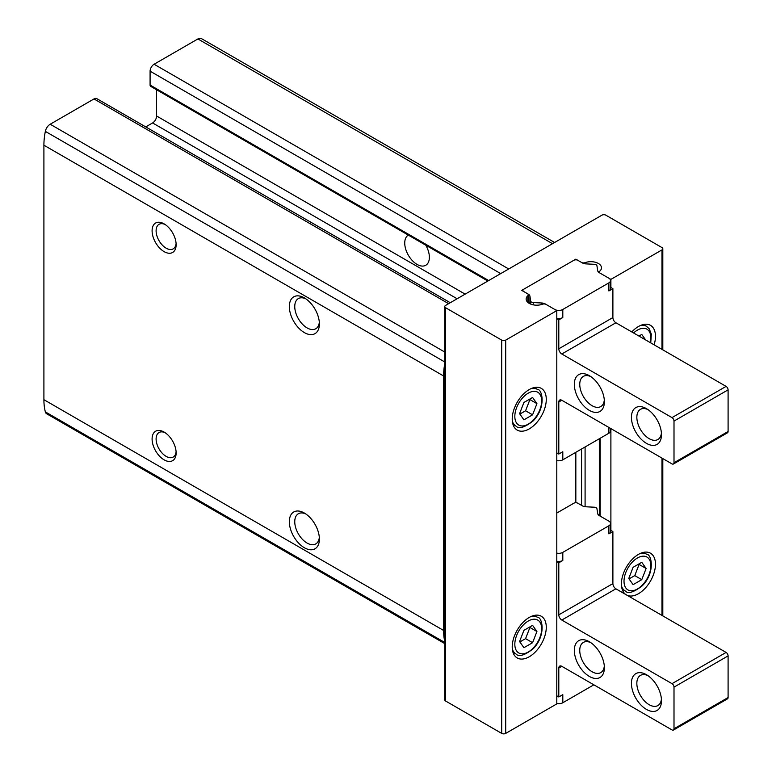 <?xml version="1.0" encoding="UTF-8"?>
<svg xmlns="http://www.w3.org/2000/svg" width="772" height="772" viewBox="0 0 772 772"><rect width="100%" height="100%" fill="white"/><g stroke="black" fill="none" stroke-linecap="round" stroke-linejoin="round"><path stroke-width="1.16" d="M444.778 363.496A63.748 36.805 120 0 0 443.601 375.974L443.601 630.454A63.748 36.805 120 0 0 444.778 641.571M450.269 302.72L96.828 98.662A5.665 3.271 120 0 0 93.991 98.941L50.19 124.234A7.083 4.092 120 0 0 45.336 131.375A63.748 36.805 120 0 0 43.907 145.213L43.907 399.693A63.748 36.805 120 0 0 45.336 411.881A7.083 4.092 120 0 0 46.648 413.763L444.778 643.626M554.595 242.485L201.444 38.6A7.083 4.092 120 0 0 197.902 38.947L154.101 64.24A5.665 3.271 120 0 0 150.086 71.178L150.086 85.065A2.837 1.64 120 0 0 150.675 86.358L487.846 281.027M164.118 432.079L164.118 432.079A17.003 9.814 60 0 1 176.132 452.894A17.003 9.814 60 0 1 164.118 459.842A17.003 9.814 60 0 1 152.094 439.017A17.003 9.814 60 0 1 164.118 432.079M164.118 223.87L164.118 223.87A17.003 9.814 60 0 1 176.132 244.685A17.003 9.814 60 0 1 164.118 251.633A17.003 9.814 60 0 1 152.094 230.809A17.003 9.814 60 0 1 164.118 223.87L164.118 223.87M304.361 513.042L304.361 513.042A21.249 12.265 60 0 1 319.386 539.068A21.249 12.265 60 0 1 304.361 547.744A21.249 12.265 60 0 1 289.336 521.718A21.249 12.265 60 0 1 304.361 513.042M304.361 297.895L304.361 297.895A21.249 12.265 60 0 1 319.386 323.922A21.249 12.265 60 0 1 304.361 332.597A21.249 12.265 60 0 1 289.336 306.571A21.249 12.265 60 0 1 304.361 297.895M145.744 126.907L152.595 122.941A5.665 3.271 120 0 0 156.6 116.003L156.6 89.784M425.787 245.197A17.418 10.055 60 0 1 425.768 265.269A17.418 10.055 60 0 1 408.359 255.233A17.418 10.055 60 0 1 408.32 235.113M319.318 322.242A17.418 10.055 60 0 1 315.777 328.766A17.418 10.055 60 0 1 298.359 318.711A17.418 10.055 60 0 1 298.359 298.6A17.418 10.055 60 0 1 305.78 298.793M319.318 537.389A17.418 10.055 60 0 1 315.777 543.913A17.418 10.055 60 0 1 298.359 533.857A17.418 10.055 60 0 1 298.359 513.747A17.418 10.055 60 0 1 305.78 513.949M556.795 310.624L546.065 304.419A2.837 1.64 0 0 0 542.523 304.207A10.625 6.137 0 0 1 531.676 304.438A10.625 6.137 0 0 1 526.137 299.053A10.625 6.137 0 0 1 527.836 295.724A2.837 1.64 0 0 0 528.289 294.836A2.837 1.64 0 0 0 527.459 293.678L521.737 290.378L575.835 259.141L581.557 262.451A2.837 1.64 0 0 0 585.089 262.663A10.625 6.137 0 0 1 595.936 262.432A10.625 6.137 0 0 1 601.484 267.816A10.625 6.137 0 0 1 599.786 271.146A2.837 1.64 0 0 0 599.333 272.033A2.837 1.64 0 0 0 600.162 273.192L610.893 279.387L661.98 249.896A2.837 1.64 0 0 0 662.81 248.738A2.837 1.64 0 0 0 661.98 247.58L605.885 215.195A2.837 1.64 0 0 0 601.88 215.195L445.608 305.413A2.837 1.64 0 0 0 444.778 306.571A2.837 1.64 0 0 0 445.608 307.729L501.703 340.114A2.837 1.64 0 0 0 505.708 340.114L556.795 310.624L556.795 703.9L505.708 733.4A2.837 1.64 0 0 1 501.703 733.4L445.608 701.015A2.837 1.64 0 0 1 444.778 699.857L444.778 306.571M512.222 646.936A24.086 13.906 -60 0 1 522.731 622.695A24.086 13.906 -60 0 1 541.288 616.249A24.086 13.906 -60 0 1 541.288 644.06A24.086 13.906 -60 0 1 517.211 657.956A24.086 13.906 -60 0 1 512.222 646.936M512.222 419.061A24.086 13.906 -60 0 1 522.731 394.82A24.086 13.906 -60 0 1 541.288 388.374A24.086 13.906 -60 0 1 541.288 416.185A24.086 13.906 -60 0 1 517.211 430.091A24.086 13.906 -60 0 1 512.222 419.061M575.835 259.141L575.835 259.826M575.835 452.315L575.835 502.736M610.893 279.387L610.893 287.483M610.893 428.605L610.893 530.393M625.706 594.469A24.086 13.906 -60 0 1 621.412 583.893A24.086 13.906 -60 0 1 631.921 559.661A24.086 13.906 -60 0 1 650.478 553.206A24.086 13.906 -60 0 1 650.835 580.399A24.086 13.906 -60 0 1 627.125 595.289M631.786 331.931A24.086 13.906 -60 0 1 650.478 325.33A24.086 13.906 -60 0 1 654.116 344.823M176.093 243.45A14.166 8.183 60 0 1 173.198 248.864A14.166 8.183 60 0 1 159.032 240.681A14.166 8.183 60 0 1 159.032 224.324A14.166 8.183 60 0 1 165.16 224.527M176.093 451.659A14.166 8.183 60 0 1 173.198 457.072A14.166 8.183 60 0 1 159.032 448.889A14.166 8.183 60 0 1 159.032 432.532A14.166 8.183 60 0 1 165.16 432.735M645.643 339.941L641.773 334.43L638.936 336.071M641.773 562.306L633.098 567.314L628.765 578.489L633.098 584.665L641.773 579.656L646.116 568.472L641.773 562.306M532.583 397.474L523.908 402.482L519.575 413.657L523.908 419.833L532.583 414.825L536.926 403.64L532.583 397.474M532.583 625.349L523.908 630.357L519.575 641.532L523.908 647.708L532.583 642.7L536.926 631.515L532.583 625.349M519.865 641.947L525.578 638.647L532.583 642.7M525.578 638.647L529.91 627.472L536.926 631.515M519.865 414.072L525.578 410.772L532.583 414.825M525.578 410.772L529.91 399.597L536.926 403.64M629.055 578.904L634.767 575.603L641.773 579.656M634.767 575.603L639.1 564.428L646.116 568.472M528.289 294.161A5.665 3.271 0 0 1 529.93 296.187L530.673 301.08A2.837 1.64 0 0 0 533.249 302.566L541.722 303A5.665 3.271 0 0 1 545.235 303.946L554.798 309.466A5.665 3.271 0 0 0 562.807 309.466L608.886 282.861L608.886 290.957A5.665 3.271 0 0 0 610.546 288.641L610.546 280.545A5.665 3.271 0 0 0 608.886 278.229L599.333 272.709A5.665 3.271 0 0 1 597.692 270.683L596.949 265.79A2.837 1.64 0 0 0 594.372 264.304L585.9 263.879A5.665 3.271 0 0 1 582.387 262.934L577.832 260.299A2.837 1.64 0 0 0 573.828 260.299L523.744 289.22A2.837 1.64 0 0 0 522.914 290.378A2.837 1.64 0 0 0 523.744 291.536L528.289 294.161L528.289 302.257A5.665 3.271 0 0 1 529.138 302.875A10.625 6.137 0 0 0 528.781 303.097M608.886 290.957L612.891 288.641L610.546 287.29M529.717 303.647A5.665 3.271 0 0 0 529.138 302.875M556.795 318.305A5.665 3.271 0 0 0 562.807 317.562L558.803 319.869L556.795 318.72M599.333 272.217A10.625 6.137 0 0 0 597.904 271.329M556.795 452.894L558.803 454.052L562.807 451.736L562.807 459.832L608.886 433.227A5.665 3.271 0 0 0 610.546 430.921L610.546 428.402M589.354 410.386A21.249 12.265 -120 0 0 604.379 401.71A21.249 12.265 -120 0 0 589.354 375.684A21.249 12.265 -120 0 0 574.329 384.36A21.249 12.265 -120 0 0 589.354 410.386M646.453 443.35A21.249 12.265 -120 0 0 661.479 434.675A21.249 12.265 -120 0 0 646.453 408.649A21.249 12.265 -120 0 0 631.428 417.324A21.249 12.265 -120 0 0 646.453 443.35M558.803 454.052L558.803 402L561.804 400.263A4.246 2.451 -120 0 0 559.681 400.05A4.246 2.451 -120 0 0 558.803 402M561.804 400.263L671.997 463.885A2.837 1.64 -120 0 0 673.416 464.02A2.837 1.64 -120 0 0 674.004 462.727L674.004 421.087A2.837 1.64 -120 0 0 671.997 417.613L561.804 354.001L615.902 322.764A4.246 2.451 -120 0 1 612.891 317.562L612.891 288.641M558.803 319.869L558.803 348.79A4.246 2.451 -120 0 0 561.804 354.001M673.416 464.02L727.513 432.793A2.837 1.64 -120 0 0 728.092 431.5L728.092 389.85A2.837 1.64 -120 0 0 726.095 386.386L615.902 322.764M647.872 409.546A17.418 10.055 -120 0 0 640.451 409.353A17.418 10.055 -120 0 0 637.788 423.307A17.418 10.055 -120 0 0 649.165 438.66A17.418 10.055 -120 0 0 657.869 439.519A17.418 10.055 -120 0 0 661.411 432.995M590.773 376.582A17.418 10.055 -120 0 0 583.352 376.389A17.418 10.055 -120 0 0 580.689 390.342A17.418 10.055 -120 0 0 592.066 405.696A17.418 10.055 -120 0 0 600.77 406.555A17.418 10.055 -120 0 0 604.312 400.031M556.795 460.585A5.665 3.271 0 0 0 562.807 459.832M608.886 282.861A5.665 3.271 0 0 0 610.546 280.545M593.861 684.822L562.807 702.752L562.807 694.646L558.803 696.962L556.795 695.804M597.904 514.239A10.625 6.137 180 0 1 599.333 515.127M610.546 530.2L612.891 531.551L608.886 533.867A5.665 3.271 180 0 0 610.546 531.551L610.546 523.455A5.665 3.271 180 0 1 608.886 525.771L562.807 552.376A5.665 3.271 180 0 1 556.795 553.119M556.795 513.042L573.828 503.219A2.837 1.64 180 0 1 577.832 503.219L582.387 505.843A5.665 3.271 180 0 0 585.9 506.789L594.372 507.214A2.837 1.64 180 0 1 596.949 508.7L597.692 513.592A5.665 3.271 180 0 0 599.333 515.628L608.886 521.139A5.665 3.271 180 0 1 610.546 523.455M612.891 531.551L612.891 583.603L558.803 614.84A4.246 2.451 60 0 0 561.804 620.041L671.997 683.664A2.837 1.64 60 0 1 674.004 687.128L674.004 728.768A2.837 1.64 60 0 1 673.416 730.071A2.837 1.64 60 0 1 671.997 729.926L561.804 666.313L558.803 668.05L558.803 696.962M673.416 730.071L727.513 698.843A2.837 1.64 60 0 0 728.092 697.541L728.092 655.901A2.837 1.64 60 0 0 726.095 652.427L615.902 588.814A4.246 2.451 60 0 1 612.891 583.603M646.453 674.699L646.453 674.699A21.249 12.265 60 0 1 661.479 700.725A21.249 12.265 60 0 1 646.453 709.4A21.249 12.265 60 0 1 631.428 683.374A21.249 12.265 60 0 1 646.453 674.699M589.354 641.735L589.354 641.735A21.249 12.265 60 0 1 604.379 667.761A21.249 12.265 60 0 1 589.354 676.436A21.249 12.265 60 0 1 574.329 650.41A21.249 12.265 60 0 1 589.354 641.735M558.803 668.05A4.246 2.451 60 0 1 559.681 666.101A4.246 2.451 60 0 1 561.804 666.313M556.795 561.63L558.803 562.788L558.803 614.84M562.807 552.376L562.807 560.472L558.803 562.788M562.807 560.472A5.665 3.271 180 0 1 556.795 561.215M661.411 699.036A17.418 10.055 60 0 1 657.869 705.569A17.418 10.055 60 0 1 640.451 695.514A17.418 10.055 60 0 1 640.451 675.394A17.418 10.055 60 0 1 647.872 675.596M604.312 666.072A17.418 10.055 60 0 1 600.77 672.605A17.418 10.055 60 0 1 583.352 662.54A17.418 10.055 60 0 1 583.352 642.429A17.418 10.055 60 0 1 590.773 642.632M562.807 702.752A5.665 3.271 180 0 1 556.795 703.495M448.609 303.676L93.991 98.941M444.778 352.051L50.19 124.234M552.52 243.691L197.902 38.947M508.709 268.974L154.101 64.24M444.778 361.981L45.336 131.375M443.601 375.974L43.907 145.213M443.601 630.454L43.907 399.693M444.778 642.487L45.336 411.881M457.12 298.764L152.595 122.941M465.14 294.142L156.6 116.003M488.676 280.545L150.086 85.065M500.7 273.606L150.086 71.178M661.98 249.896L661.98 349.369M661.98 458.105L661.98 615.419M445.608 307.729L445.608 701.015M501.703 340.114L501.703 733.4M505.708 340.114L505.708 733.4M527.836 295.724L527.836 302.383M581.557 449.014L581.557 505.361M585.089 262.663L585.089 263.802M585.089 446.969L585.089 506.712M600.162 438.274L600.162 516.101M640.422 325.514A21.249 12.265 -60 0 1 646.463 326.286L643.394 324.51M633.59 332.983A18.982 10.962 -60 0 1 646.926 329.171A18.982 10.962 -60 0 1 650.294 342.623M640.422 553.389A21.249 12.265 -60 0 1 646.463 554.151L643.394 552.385M646.463 554.151C651.51 553.717 655.602 572.206 642.42 585.678C633.754 592.385 628.022 594.151 625.214 590.966A21.249 12.265 -60 0 1 621.528 586.112M624.017 581.239A18.982 10.962 -60 0 1 644.147 556.187A18.982 10.962 -60 0 1 644.147 583.034A18.982 10.962 -60 0 1 624.017 581.239M531.232 388.557A21.249 12.265 -60 0 1 537.273 389.32L534.205 387.554M537.273 389.32C542.32 388.876 546.412 407.375 533.23 420.846C524.564 427.553 518.832 429.309 516.024 426.125A21.249 12.265 -60 0 1 512.338 421.28M514.827 416.397A18.982 10.962 -60 0 1 534.957 391.356A18.982 10.962 -60 0 1 534.957 418.202A18.982 10.962 -60 0 1 514.827 416.397M531.232 616.432A21.249 12.265 -60 0 1 537.273 617.195L534.205 615.429M537.273 617.195C542.32 616.751 546.412 635.25 533.23 648.721C524.564 655.428 518.832 657.184 516.024 654A21.249 12.265 -60 0 1 512.338 649.156M514.827 644.273A18.982 10.962 -60 0 1 534.957 619.231A18.982 10.962 -60 0 1 534.957 646.077A18.982 10.962 -60 0 1 514.827 644.273M608.886 428.605L608.886 433.227M562.807 309.466L562.807 317.562M558.803 348.79L612.891 317.562M674.004 462.727L728.092 431.5M674.004 421.087L728.092 389.85M671.997 417.613L726.095 386.386M529.93 296.187L529.93 303.753M530.673 301.08L530.673 304.081M533.249 302.566L533.249 304.843M541.722 303L541.722 304.477M608.886 525.771L608.886 533.867M615.902 588.814L561.804 620.041M726.095 652.427L671.997 683.664M728.092 655.901L674.004 687.128M728.092 697.541L674.004 728.768M662.81 248.738L662.81 349.851M662.81 458.578L662.81 615.892M528.289 294.836L528.289 302.749M599.333 272.033L599.333 272.709M599.333 438.747L599.333 515.628M646.463 326.286L649.271 328.862L651.317 334.18L650.748 342.884M625.214 590.966L622.145 589.19M516.024 426.125L512.955 424.359M516.024 654L512.955 652.234M522.914 290.378L522.914 291.054"/></g></svg>
